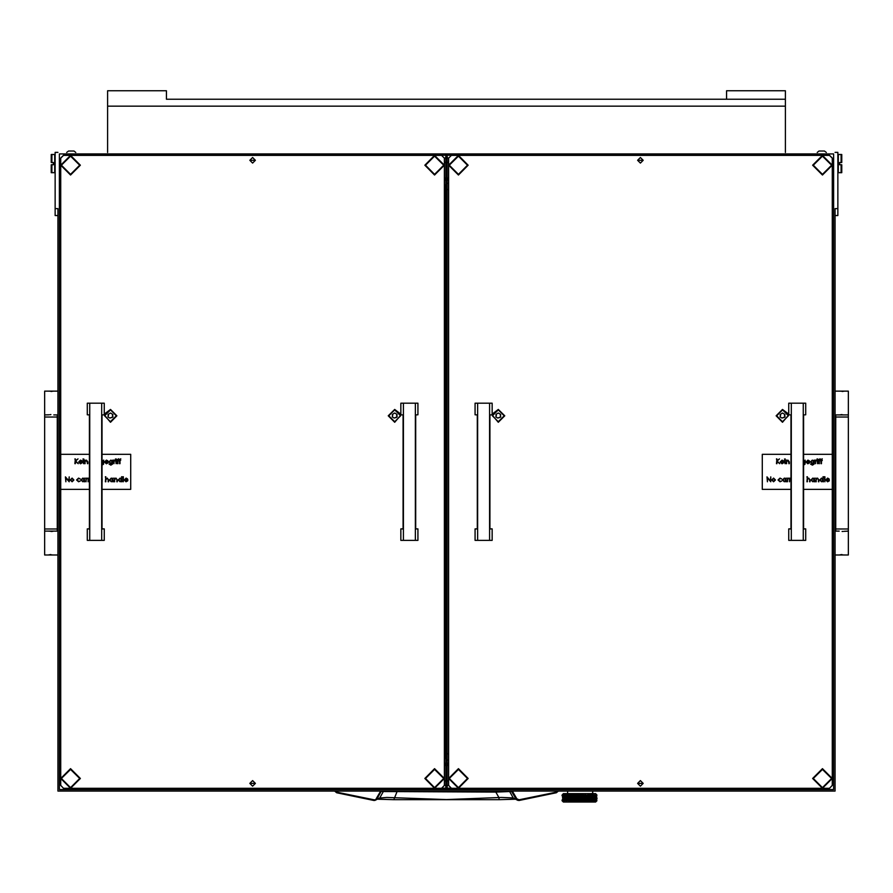 <?xml version="1.0" encoding="UTF-8"?>
<svg xmlns="http://www.w3.org/2000/svg" width="893" height="893" viewBox="0 0 893 893"><rect width="100%" height="100%" fill="white"/><g stroke="black" fill="none" stroke-linecap="round" stroke-linejoin="round"><path stroke-width="1.34" d="M848.35 529.036L848.35 417.031L835.748 417.031L835.748 529.036L848.35 529.036L848.35 554.944L835.044 554.944M839.253 531.145L835.044 531.145M844.03 391.29L839.253 391.123L848.35 391.123L848.35 414.921L835.044 414.921M44.65 417.031L44.65 529.036L57.252 529.036L57.252 417.031L44.65 417.031L44.65 391.123L57.956 391.123M53.747 414.921L57.956 414.921M48.97 554.776L53.747 554.944L44.65 554.944L44.65 531.145L57.956 531.145M595.955 800.686L594.794 800.619L597.004 800.675L595.62 802.07L563.416 802.07L562.021 800.675L568.428 800.619L565.325 799.157L565.95 799.648L565.18 800.05L564.488 799.648L565.18 799.235M592.751 797.706L593.711 798.186L592.751 798.677L593.711 799.157L592.751 800.619L594.481 800.753M591.099 800.675L592.349 800.854M588.688 800.831L590.396 800.686M586.009 800.831L587.672 800.831M583.118 800.831L585.216 800.753M580.115 800.831L582.549 800.686L581.577 800.921L582.56 800.541L581.287 800.128L582.56 799.726L583.81 800.128L582.56 800.541M564.063 794.982L562.01 795.071L563.416 793.676L595.62 793.676L597.015 795.071L595.932 794.893M581.611 795.027L579.144 794.937M584.58 795.027L586.69 795.272L585.417 795.752L582.169 794.937M583.207 795.071L585.272 795.752L582.515 795.752L584.402 795.071L582.995 794.904M587.415 795.016L588.565 794.904M589.559 795.194L590.496 794.826L589.257 795.071L590.574 795.752L588.476 795.752L589.559 795.35M592.751 797.695L592.07 797.215L592.919 796.645L590.608 795.752L591.713 796.243L590.608 795.752L591.713 795.272L588.264 794.826M596.323 795.228L591.021 794.904M576.99 794.915L574.445 795.027M574.054 794.915L571.609 795.016M571.553 795.004L570.058 795.004M570.549 795.752L572.223 796.243L569.622 795.272L570.772 794.826L568.528 794.826L570.549 795.752L567.2 796.288L568.082 796.723L566.106 796.802L566.966 797.215L565.325 797.215L565.95 797.695L565.18 798.108L564.488 797.695L565.18 797.293M579.345 794.837L577.269 794.982M567.903 795.004L565.727 794.971M566.207 794.826L563.505 795.071M569.276 796.243L570.884 796.723L568.428 795.752L569.622 795.272L568.528 794.826L567.144 795.35L568.082 795.752L567.144 796.165L566.106 795.83L566.966 796.243L566.106 796.645L564.488 795.752L565.18 795.35L565.95 795.752L565.18 796.165M569.064 800.876L570.627 800.731M576.9 800.675L578.843 800.787M573.875 800.764L576.476 800.686L575.594 800.921L576.51 800.586L575.226 800.128L576.476 799.726L577.749 800.128L576.476 800.541M584.044 796.165L581.019 795.272L583.81 796.243L581.019 796.243L582.314 796.723L581.019 797.215L579.512 796.723L580.796 797.215L579.512 797.695L578.017 797.215L579.267 797.695L578.017 798.186L576.521 797.695L577.749 798.186L576.521 798.677L575.047 798.186L576.231 798.677L573.619 798.677L574.746 799.157L573.619 799.648L572.223 799.157L573.295 799.648L572.223 800.128L570.884 799.648L571.9 800.128L570.761 800.541L571.721 800.921L570.772 800.686L573.038 800.831M569.712 788.776L567.613 788.776L567.613 789.49M591.423 793.676L592.785 793.252L592.785 791.053M594.917 802.07L564.119 802.07M569.712 789.512L833.649 789.501L833.649 153.976L59.351 153.976L59.351 789.501L569.712 789.512L569.712 788.251M57.956 152.379L55.154 152.379M55.154 215.559L57.956 215.559L55.154 215.559L55.154 152.58M837.846 152.58L837.846 215.559L835.044 215.559L837.846 215.559M835.323 442.281L835.323 501.196M838.27 154.511L841.072 154.478L838.27 154.511L838.27 172.717L841.072 172.717L841.072 164.747L839.666 164.747L839.666 162.515L841.072 162.515L841.072 154.511L841.764 154.511L841.764 162.504L841.072 162.515M841.072 164.747L841.764 164.747L841.764 172.706L841.072 172.717M51.928 172.717L54.73 172.717L54.73 154.511L51.928 154.511L51.928 162.515L53.334 162.515L53.334 164.747L51.928 164.747L51.928 172.717L51.236 172.706L51.236 164.747L51.928 164.747M51.928 162.515L51.236 162.504L51.236 154.511L51.928 154.511L51.236 154.478M824.518 150.995L826.338 152.424L824.518 150.995L818.97 150.995L817.162 152.424L818.97 150.995M74.03 150.995L75.838 152.424L74.03 150.995L68.482 150.995L66.662 152.424L68.482 150.995M107.662 152.424L107.662 90.785L166.466 90.785L166.466 99.19L785.338 99.19L726.534 99.19L726.534 90.785L785.338 90.785L785.338 152.424M495.749 791.053L495.782 792.035L383.309 791.578L379.692 797.985L374.647 799.86L336.828 792.169L335.422 791.053M336.828 792.169L336.661 792.75L334.696 791.053L336.661 792.75L374.736 800.452L376.79 799.079L381.11 791.578L383.834 791.053M511.365 791.053L516.21 799.079L513.308 797.985L509.691 791.578L512.314 791.053M517.884 800.374L512.705 797.851L501.408 797.416L446.5 799.57L386.803 797.482L379.692 797.985L375.105 800.374M378.431 799.146L393.835 799.726L378.197 799.235M514.803 799.235L499.165 799.726L514.569 799.146M509.166 791.053L509.691 791.578L495.782 792.035L498.841 797.416L499.165 799.726L393.835 799.726L397.251 791.053M516.813 798.822L516.21 799.079L517.449 800.217L519.123 800.429L519 799.838L516.813 798.822L512.493 791.321M380.686 791.053L381.635 791.053M596.736 800.686L595.81 800.675M594.883 800.675L593.957 800.921M592.907 800.686L592.104 800.921M590.753 800.686L589.86 800.921L590.764 800.541L589.76 800.128L591.836 800.083L590.954 799.648L591.892 799.235L592.762 799.648L591.892 800.05M588.643 800.675L587.304 800.921L588.264 800.541L587.136 800.128L588.264 799.726L589.358 800.128L588.264 800.541M585.908 800.675L584.513 800.921L585.507 800.541L584.279 800.128L585.507 799.726L586.69 800.128L585.507 800.541M579.948 800.675L578.564 800.921L579.512 800.541L578.24 800.128L579.512 799.726L580.796 800.128L579.512 800.541M581.042 795.194L582.381 794.826M582.649 794.826L584.044 795.194M586.132 795.071L585.574 794.837M586.913 795.194L587.683 795.071M592.07 796.243L592.919 795.674L591.635 795.071L592.762 795.752L591.892 796.165M595.229 795.239L594.693 794.882M593.689 796.221L593.086 795.752L593.856 795.194L593.052 794.893M588.409 794.893L589.358 795.272L588.264 795.674L587.136 795.272M592.919 798.599L585.73 795.752L587.46 795.004M585.507 795.674L584.279 795.272L585.105 794.937M582.348 794.837L581.711 794.993M562.121 795.071L562.021 795.752M573.295 795.752L571.007 794.826L573.295 795.752L572.123 796.165L570.984 795.752L572.123 795.35M572.123 795.194L573.328 794.893M576.231 795.752L573.741 794.826L576.231 795.752L574.992 796.165L573.764 795.752L574.992 795.35M574.992 795.194L573.529 795.83L574.746 796.243L573.529 796.645L572.346 796.243L573.529 795.83M579.267 795.752L576.655 794.826L579.267 795.752L577.994 796.165L576.722 795.752L577.994 795.35M577.994 795.194L579.378 794.826M574.121 800.753L572.737 800.921L573.619 800.619L572.346 800.128L573.295 799.648M571.14 800.675L570.393 800.675M562.021 800.541L562.277 799.726L562.277 800.909M566.318 800.742L566.932 800.921M568.272 800.686L567.312 800.128L569.622 800.128L567.312 799.157L569.622 799.157L565.347 798.197L565.95 798.677L565.18 799.079L564.488 798.677L565.18 798.264M564.521 797.717L565.035 798.186L564.354 798.599L563.762 798.186L564.354 797.773M568.082 799.648L567.256 799.179L568.082 799.648L567.144 800.05M565.95 798.677L566.966 799.157L566.106 799.57M569.276 800.128L568.316 799.693L569.276 800.128L568.272 800.541L567.312 800.128L568.272 799.726M564.521 797.672L563.762 797.215L564.354 796.802L565.035 797.215L564.354 797.616M566.285 797.706L566.966 798.186L566.106 798.599M564.521 795.775L565.035 796.243L564.354 796.802M572.123 800.05L567.312 798.186L568.082 798.677L567.144 799.079M566.966 798.186L566.106 797.616M565.035 797.215L564.488 796.723L565.18 796.322L565.95 796.723L565.18 797.136M573.295 797.695L572.223 797.215L573.295 797.695L572.123 798.108L570.984 797.695L572.123 797.293M570.984 797.695L569.477 797.293L572.223 798.186L570.884 797.695L572.223 797.215L569.678 797.215L570.761 796.802M574.746 798.186L573.619 797.695L574.746 798.186L573.529 798.599L572.346 798.186L573.529 797.773M571.9 797.215L569.678 796.243L570.761 795.83M568.082 795.752L566.888 795.071M576.476 798.599L572.346 797.215L573.529 796.802L574.746 797.215L573.529 797.616M573.529 799.57L570.806 798.722L573.619 798.677L572.223 798.186L575.047 797.215L576.521 797.695L573.529 796.802M573.295 796.723L572.223 796.243L573.295 796.723L572.123 797.136M570.984 795.752L570.192 795.071M574.746 797.215L573.764 796.723L574.992 796.322L576.231 796.723L574.992 797.136M577.994 798.108L575.226 797.215L576.476 796.802L577.749 797.215L576.476 797.616M565.95 799.648L567.312 800.128L570.884 798.677L567.312 797.215L568.082 797.695L567.144 798.108M568.082 797.695L570.549 798.677L569.477 799.079M570.549 798.677L567.144 797.136M564.521 795.73L564.041 795.071M570.761 800.541L569.622 800.128L572.223 799.157L570.984 798.677L573.295 798.677L572.123 799.079M566.966 799.157L568.428 798.677L567.312 798.186L569.622 797.215L568.428 796.723L569.276 797.215L568.272 797.616L567.312 797.215L568.272 796.802M565.95 795.752L565.18 795.35M569.276 797.215L568.272 796.645M568.082 796.723L567.144 796.165M570.984 798.677L572.123 798.108M568.082 798.677L570.761 797.616M580.796 796.243L578.24 796.243L579.512 795.83M582.56 796.645L578.24 795.272M581.042 797.136L577.994 796.288L579.512 796.723L582.515 795.752L581.287 795.272M576.231 796.723L574.992 796.322M574.992 799.079L573.619 798.677L578.017 797.215L576.476 796.802M574.746 796.243L572.904 795.071M577.749 797.215L575.226 796.243L576.476 795.83M576.722 795.752L575.818 795.071M579.512 797.616L578.017 797.215L579.512 796.645M576.476 800.686L575.047 800.128L582.515 800.619L579.758 799.648L581.042 799.235L582.314 799.648L581.042 800.05M581.287 800.128L578.24 799.157L579.97 798.889L580.796 799.157L579.512 799.57M579.758 799.648L576.722 798.677L577.749 798.186M578.24 799.157L579.512 799.726M584.279 800.128L585.417 800.619L582.549 800.686M578.24 800.128L575.226 799.157L576.231 798.677M583.81 800.128L582.794 799.648L584.044 799.235L585.272 799.648L584.044 800.05M582.794 799.648L581.287 799.157L583.81 799.157L582.56 799.57M585.495 800.686L586.813 800.128L583.977 800.128L579.758 798.677L581.042 798.264L582.314 798.677L581.042 799.079M581.287 799.157L578.24 798.186L580.796 797.215M576.476 798.755L579.512 798.755M574.512 800.921L573.619 800.619L575.047 800.128L573.764 799.648L576.722 798.677M577.749 800.128L576.722 799.648L577.994 799.235M587.136 800.128L582.515 798.677L578.017 800.128L579.267 800.619M591.322 800.921L590.608 800.619L591.713 800.128L589.76 799.157L591.78 799.135L590.954 798.677L591.892 798.264L592.762 798.677L591.892 799.079M590.954 799.648L587.136 798.186L589.358 798.186L588.264 798.599M587.136 798.186L585.73 797.695L586.947 797.304L588.052 797.695L586.913 798.108M590.027 800.854L586.813 799.157L588.141 798.677L584.279 797.215L586.69 797.215L585.507 797.616M589.76 799.157L588.476 798.677L589.559 798.264L590.574 798.677L589.559 799.079M585.73 797.695L582.794 796.723L583.81 796.243M592.919 800.541L591.713 800.128L592.639 800.675M588.476 798.677L590.764 799.726M587.962 800.764L589.559 800.05L582.515 797.695L583.977 797.215L588.052 798.677L586.913 799.079L585.73 798.677L586.913 798.264M585.272 799.648L583.977 799.157L585.507 798.599L581.287 797.215L582.314 796.723M593.198 800.675L593.856 800.05L593.086 799.648L593.856 799.235L594.548 799.648L593.856 800.05M594.515 800.597L593.99 800.128L594.671 799.726L595.274 800.128L594.671 800.541M592.919 799.57L588.476 797.695L590.574 797.695L589.559 798.108M588.476 797.695L587.136 797.215L588.264 796.802L589.358 797.215L588.264 797.616M585.73 798.677L588.141 799.648L590.764 798.599L585.73 796.723L588.052 796.723L586.913 797.136M583.81 799.157L579.758 797.695L583.977 798.186L586.813 797.215L584.279 796.243L586.69 795.272M589.76 800.128L591.892 799.235M590.954 798.677L591.713 799.157L590.764 799.57M582.314 798.677L581.287 798.186L582.56 797.773M580.796 800.128L584.044 799.235M586.913 799.079L585.507 799.726M589.358 800.128L590.574 800.619M586.69 800.128L588.264 799.726M594.515 799.626L593.99 799.157L594.671 798.755L595.274 799.157L594.671 799.57M593.689 799.146L593.086 798.677L593.856 798.264L594.548 798.677L593.856 799.079M590.574 797.695L589.76 797.215L591.713 797.215L590.954 796.723L591.892 796.322L592.762 796.723L591.892 797.136M584.044 798.264L586.813 798.186L589.559 797.136L588.476 796.723L589.559 796.322L590.574 796.723L589.559 797.136M588.476 796.723L587.136 796.243L588.264 795.83L589.358 796.243L588.264 796.645M590.574 798.677L591.892 798.264M594.671 798.755L593.99 798.186L594.671 797.773L595.274 798.186L594.671 798.599M593.856 798.264L593.086 797.695L593.856 797.293L594.548 797.695L593.856 798.108M590.954 796.723L589.76 796.243L590.72 795.808M588.052 798.677L591.713 797.215L590.764 797.616L591.713 797.215L589.559 796.165M589.76 796.243L588.264 795.674M592.07 797.215L592.762 797.695L591.892 798.108M564.521 799.626L563.762 799.157L564.354 798.755L565.035 799.157L564.354 799.57M566.385 800.675L565.18 800.05M564.521 799.659L565.838 800.675M564.521 800.597L563.762 800.128L564.354 799.726M594.515 795.73L594.325 795.071M594.515 795.775L595.274 796.243L594.671 796.645L593.99 796.243L594.671 795.83M594.515 797.672L593.99 797.215L594.671 796.802L595.274 797.215L594.671 797.616M590.574 795.752L590.251 795.071M593.856 797.293L593.086 796.723L593.856 796.322L594.548 796.723L593.856 797.136M589.358 797.215L591.892 796.322M557.578 791.053L556.339 792.75L558.304 791.053L556.339 792.75L519.123 800.429L556.339 792.75M589.86 800.921L590.452 800.764M584.279 795.272L584.96 794.915M582.794 795.752L584.044 795.35M576.722 797.695L577.994 797.293M579.758 795.752L581.042 795.35M562.3 800.686L562.925 800.675M563.07 798.755L563.07 799.57L563.193 798.71M564.577 800.675L565.18 800.206M565.035 800.128L564.354 800.541M563.07 800.541L563.07 799.726L563.193 800.575M563.226 800.675L564.153 800.675M566.274 795.752L567.144 795.35M568.45 797.695L569.477 797.293M572.346 799.157L573.529 798.755M565.95 797.695L567.144 797.293M569.678 799.157L570.761 798.755M566.966 796.243L569.477 795.35M573.764 797.695L574.992 797.293M563.65 797.293L564.242 797.695L563.65 798.108L563.796 797.237M565.035 799.157L566.106 798.755M568.45 800.619L569.477 800.206M566.966 800.128L566.106 800.541M562.612 797.293L562.612 798.108L562.713 797.259M566.274 800.619L567.144 800.206M595.374 799.079L594.794 798.677L595.374 798.264L595.877 798.677L595.229 799.123M595.966 798.755L595.966 799.57L595.832 798.71M592.919 796.802L593.711 797.215L592.919 797.616M595.966 800.541L595.966 799.726L595.832 800.575M590.954 797.695L591.892 797.293M586.913 795.35L588.052 795.752L586.913 796.165M592.07 799.157L592.919 798.755M596.044 797.695L596.714 797.695L595.877 797.695L595.966 796.802L595.966 797.616M596.948 799.079L596.948 798.264L596.904 799.09M593.856 795.35L594.548 795.752L593.856 796.165M595.374 797.293L595.374 798.108L595.229 797.237M590.954 795.752L591.892 795.35M590.954 800.619L591.892 800.206M591.713 800.128L590.764 800.541M582.794 797.695L584.044 797.293M587.136 799.157L588.264 798.755M582.56 796.802L583.81 797.215L582.56 797.616M588.476 800.619L589.559 800.206M584.279 799.157L585.507 798.755M585.272 798.677L584.044 799.079M585.73 800.619L586.913 800.206M593.856 800.206L594.459 800.675M596.424 795.35L596.424 796.165L596.323 795.317M596.747 797.616L596.747 796.802L596.68 797.639M595.229 796.21L595.374 795.35L595.966 796.645L595.966 795.83M579.758 800.619L581.042 800.206M576.722 800.619L577.994 800.206M573.764 800.619L574.992 800.206M573.529 799.726L574.746 800.128L573.529 800.541M582.794 800.619L584.044 800.206M577.994 798.264L579.267 798.677L577.994 799.079M572.123 800.206L573.127 800.675M562.713 796.288L562.612 797.136L562.612 796.322M563.193 796.69L562.612 796.165M563.796 797.181L563.65 796.322L564.242 796.723L563.65 797.136M563.193 795.786L563.07 796.645M563.193 795.719L562.858 795.071M568.428 795.752L567.758 795.071M573.295 800.619L571.9 800.128M574.992 799.235L576.521 799.648L578.017 799.157L576.521 798.677L578.24 798.186M579.512 797.773L581.019 798.186L582.515 797.695L581.019 797.215L582.794 796.723M595.229 800.106L594.794 799.648L595.966 799.57M596.323 800.083L596.424 799.235L596.424 800.05M588.052 795.752L585.551 794.826M563.193 798.632L563.07 797.773L563.07 798.599M563.796 799.179L563.65 800.05L563.65 799.235M562.713 800.083L562.612 799.235L562.612 800.05M596.323 797.17L596.424 796.322L596.424 797.136M595.229 796.266L595.877 796.723L595.374 797.136L594.794 796.723L595.374 796.322M595.832 795.719L595.72 795.071M595.832 798.632L595.966 797.773L595.966 798.599M586.69 797.215L590.608 795.752L585.272 795.752M572.346 797.215L576.476 795.674M566.966 797.215L573.485 794.826M575.226 797.215L579.512 795.674M491.965 414.765L498.305 422.233L504.735 415.803L498.305 409.385L492.11 414.095M788.742 414.095L782.547 409.385L776.117 415.803L782.547 422.233L788.887 414.765M104.113 414.765L110.453 422.233L116.883 415.803L110.453 409.385L104.258 414.095M400.89 414.095L394.695 409.385L388.265 415.803L394.695 422.233L401.035 414.765M822.442 787.604L831.55 778.506L822.442 769.409L813.344 778.506L822.442 787.604M70.558 174.336L79.656 165.238L70.558 156.13L61.45 165.238L70.558 174.336M434.601 787.604L443.698 778.506L434.601 769.409L425.492 778.506L434.601 787.604M458.399 174.336L467.508 165.238L458.399 156.13L449.302 165.238L458.399 174.336M70.558 787.604L79.656 778.506L70.558 769.409L61.45 778.506L70.558 787.604M434.601 174.336L443.698 165.238L434.601 156.13L425.492 165.238L434.601 174.336M458.399 787.604L467.508 778.506L458.399 769.409L449.302 778.506L458.399 787.604M822.442 174.336L831.55 165.238L822.442 156.13L813.344 165.238L822.442 174.336M336.661 792.75L373.877 800.429L374 799.838M558.505 788.251L558.505 789.49L558.505 788.251M557.801 788.251L557.801 789.49M380.507 791.321L376.187 798.822M374.971 800.407L373.877 800.429M848.35 531.145L844.03 531.302M840.067 554.776L844.845 554.944M842.032 554.609L840.972 554.665M842.066 531.48L843.126 531.424M839.253 391.123L835.044 391.123M840.067 414.765L844.845 414.921M842.032 414.586L840.972 414.642M842.066 391.458L843.126 391.413M44.65 414.921L48.97 414.765M52.933 391.29L48.155 391.123M50.968 391.458L52.028 391.413M50.934 414.586L49.874 414.642M53.747 554.944L57.956 554.944M52.933 531.302L48.155 531.145M50.968 531.48L52.028 531.424M50.934 554.609L49.874 554.665M578.24 797.215L579.512 796.802M583.81 795.272L582.56 795.674M577.135 795.071L577.749 795.272M579.758 796.723L581.042 796.322M574.166 795.071L573.529 795.674M577.749 796.243L576.476 796.645M579.267 796.723L577.994 797.136M576.722 796.723L577.994 796.322M571.353 795.071L570.761 795.674M580.182 795.071L580.796 795.272M581.287 796.243L582.56 795.83M582.314 795.752L581.042 796.165M568.45 796.723L569.477 796.322M570.549 796.723L569.477 797.136M567.312 796.243L568.272 795.83M566.553 795.071L566.106 795.674M573.764 798.677L574.992 798.264M566.274 796.723L567.144 796.322M565.035 796.243L566.106 795.83M569.678 798.186L570.761 797.773M571.9 798.186L570.761 798.599M570.549 797.695L569.477 798.108M565.035 795.272L564.354 795.674M565.325 797.215L566.106 796.802M568.45 798.677L569.477 798.264M569.276 798.186L568.272 798.599M567.312 798.186L568.272 797.773M563.316 795.071L563.07 795.674M564.354 796.645L563.762 796.243L564.354 795.83M570.984 799.648L572.123 799.235M571.9 799.157L570.761 799.57M571.9 796.243L570.761 796.645M568.785 795.071L568.272 795.674M570.984 796.723L572.123 796.322M575.226 798.186L576.476 797.773M576.231 797.695L574.992 798.108M566.274 799.648L567.144 799.235M562.545 796.243L563.07 795.83M565.325 800.128L566.106 799.726M562.411 795.071L562.277 795.674L562.177 795.071M565.325 798.186L566.106 797.773M569.276 799.157L568.272 799.57M566.274 798.677L567.144 798.264M569.678 800.128L570.761 799.726M570.549 799.648L569.477 800.05M568.45 799.648L569.477 799.235M591.713 796.243L590.764 796.645M592.07 798.186L592.919 797.773M596.044 799.648L595.374 800.05M591.713 798.186L590.764 798.599M589.76 798.186L590.764 797.773M585.507 795.83L586.69 796.243L585.507 796.645M593.343 795.071L592.919 795.674M592.919 795.83L593.711 796.243L592.919 796.645M591.713 795.272L590.764 795.674M590.574 799.648L589.559 800.05M588.476 799.648L589.559 799.235M586.69 798.186L585.507 798.599M584.279 798.186L585.507 797.773M585.272 797.695L584.044 798.108M589.358 799.157L588.264 799.57M586.69 799.157L585.507 799.57M583.81 798.186L582.56 798.599M588.052 799.648L586.913 800.05M585.73 799.648L586.913 799.235M582.314 797.695L581.042 798.108M580.796 798.186L579.512 798.599M592.07 800.128L592.919 799.726M584.044 796.322L585.272 796.723L584.044 797.136M596.178 795.071L595.966 795.674M594.995 795.071L594.671 795.674M596.044 795.752L595.374 796.165M596.859 795.071L596.747 795.674L596.624 795.071M579.267 799.648L577.994 800.05M577.749 799.157L576.476 799.57M576.231 799.648L574.992 800.05M575.226 800.128L576.521 799.648L574.746 799.157M569.678 797.215L573.764 795.752M579.758 798.677L581.019 798.186L579.267 797.695M574.746 800.128L572.346 800.128M579.267 798.677L578.017 798.186L579.758 797.695M575.226 799.157L573.764 799.648M584.279 797.215L582.515 796.723L584.279 796.243M583.81 797.215L585.417 796.723L583.977 796.243L585.73 795.752M585.272 796.723L586.69 796.243M567.312 799.157L567.915 798.889M445.797 180.62L445.797 177.473L444.747 179.08L445.797 180.676M445.797 765.893L445.797 762.745L444.747 764.341L445.797 765.948M445.797 157.458L444.401 158.318M444.401 162.024L445.797 162.883L444.401 161.979M445.797 780.538L444.401 781.397M444.401 785.103L445.797 785.963M444.401 785.047L445.797 785.907M441.7 788.151L445.797 788.151M447.203 788.151L451.3 788.151M445.797 155.226L63.548 155.226L60.757 158.072L60.757 454.314L89.456 454.314L60.757 454.314L60.757 785.449L63.548 788.251L69.52 788.251M60.757 158.072L63.548 155.226M829.452 155.226L832.243 158.072L829.452 155.226L447.203 155.226M829.452 155.27L447.203 155.27M445.797 155.27L63.548 155.27M823.48 788.251L829.452 788.251L832.243 785.449L832.243 454.314L803.544 454.314L832.243 454.314L832.243 158.072M448.599 162.024L447.203 162.839L448.599 161.979M447.203 785.907L448.599 785.047M448.599 760.133L447.203 760.055L448.599 760.144M445.797 184.226L445.105 186.079L445.105 757.342L445.797 759.195M448.599 183.277L447.203 183.366M447.203 180.676L448.253 179.08L447.203 177.473L447.203 180.62M447.203 765.948L448.253 764.341L447.203 762.745L447.203 765.893M448.599 158.318L447.203 157.458M447.203 785.963L448.599 785.103M448.599 781.397L447.203 780.538M445.105 186.079L445.105 757.331L445.797 759.184M643.228 783.351L640.426 786.153L643.228 783.351L640.426 780.549L637.624 783.351L640.426 786.153L637.624 783.351M643.228 160.271L640.426 163.073L643.228 160.271L640.426 157.481L637.624 160.271L640.426 163.073L637.624 160.271M829.452 155.349L832.243 158.173L829.452 155.349L451.4 155.349L448.599 158.173L448.599 785.449L451.4 788.251L457.372 788.251M459.426 788.251L821.415 788.251M829.452 155.371L451.4 155.371M448.599 158.15L451.4 155.349M255.376 783.351L252.574 786.153L255.376 783.351L252.574 780.549L249.772 783.351L252.574 786.153L249.772 783.351M255.376 160.271L252.574 163.073L255.376 160.271L252.574 157.481L249.772 160.271L252.574 163.073L249.772 160.271M60.757 158.173L63.548 155.349L60.757 158.173M71.585 788.251L433.574 788.251M435.628 788.251L441.6 788.251L444.401 785.449L444.401 158.173L441.6 155.371L63.548 155.371M441.6 155.371L63.548 155.349M441.6 155.349L444.401 158.15M55.154 208.582L57.956 208.582L57.956 791.053L835.044 791.053L835.044 208.582L837.846 208.582M537.508 788.251L537.508 789.512M59.351 153.976L59.351 789.646L833.649 789.646L833.649 153.976M832.243 778.506L822.442 768.672L812.641 778.506L822.442 768.706L832.243 778.506L822.442 788.307L812.641 778.506M445.797 788.943L445.797 787.548L447.203 787.548L447.203 788.943L445.797 788.943M445.797 156.074L445.797 154.668L447.203 154.668L447.203 156.074L445.797 156.074L445.797 787.548M447.203 154.668L445.797 154.668M447.203 156.074L447.203 787.548M447.203 753.837L448.599 753.837M447.203 189.562L448.599 189.562L447.203 189.573M791.298 403.48L791.298 540.41L788.742 540.421L788.742 528.868L790.941 528.991L790.941 414.877L788.742 414.754L788.742 403.201L805.754 403.201L788.742 403.201M791.298 540.41L805.754 540.421L805.754 528.868L803.544 528.991L803.544 414.877L805.754 414.754L805.754 403.201M803.198 540.41L803.198 403.48M788.742 528.868L790.941 528.868M803.544 528.868L805.754 528.868M805.754 540.421L788.742 540.421M477.655 403.48L477.655 540.41L475.098 540.421L475.098 528.868L477.309 528.991L477.309 414.877L475.098 414.754L475.098 403.201L492.11 403.201L475.098 403.201M477.655 540.41L492.11 540.421L492.11 528.868L489.9 528.991L489.9 414.877L492.11 414.754L492.11 403.201M489.554 540.41L489.554 403.48M475.098 528.868L477.309 528.868M489.9 528.868L492.11 528.868M492.11 540.421L475.098 540.421M89.802 403.48L89.802 540.41L87.246 540.421L87.246 528.868L89.456 528.991L89.456 414.877L87.246 414.754L87.246 403.201L104.258 403.201L87.246 403.201M89.802 540.41L104.258 540.421L104.258 528.868L102.059 528.991L102.059 414.877L104.258 414.754L104.258 403.201M101.702 540.41L101.702 403.48M87.246 528.868L89.456 528.868M102.059 528.868L104.258 528.868M104.258 540.421L87.246 540.421M403.446 403.48L403.446 540.41L400.89 540.421L400.89 528.868L403.1 528.991L403.1 414.877L400.89 414.754L400.89 403.201L417.902 403.201L400.89 403.201M403.446 540.41L417.902 540.421L417.902 528.868L415.691 528.991L415.691 414.877L417.902 414.754L417.902 403.201M415.345 540.41L415.345 403.48M400.89 528.868L403.1 528.868M415.691 528.868L417.902 528.868M417.902 540.421L400.89 540.421M255.309 160.271L249.85 160.271L255.309 160.271M643.15 160.271L637.691 160.271L643.15 160.271M112.351 414.129L110.464 413.046L108.578 414.129L107.986 416.886L109.872 418.069L112.127 417.444L112.931 416.897L112.351 414.129M107.986 414.709L108.499 415.803M107.986 416.886L109.872 418.069L112.931 416.897M110.475 409.92L104.581 415.803L110.442 421.686L116.336 415.803L110.475 409.92M112.418 415.803L112.931 414.72M80.359 165.205L70.558 155.393L60.757 165.205L70.558 155.427L80.359 165.227L70.558 175.028L60.757 165.227M826.204 480.066L827.51 481.383L829.217 480.836L827.565 481.829L825.757 479.988L827.565 478.123L829.017 478.827L829.407 480.066L826.204 480.066L827.51 481.394L829.217 480.836M815.711 478.179L816.146 478.827L817.508 478.123L818.848 479.932L818.848 481.762L818.356 479.262L817.43 478.559L816.213 479.508L815.711 481.762L816.146 478.179M814.26 478.179L814.706 481.762L814.26 481.148L812.797 481.829L810.933 479.965L812.809 478.123L814.26 478.849L814.706 478.179M789.133 478.179L790.83 478.246L789.646 479.329L789.568 481.762L789.568 478.179M787.124 478.179L788.82 478.246L787.637 479.329L787.559 481.762L787.559 478.179M785.795 478.179L786.242 481.762L785.795 481.148L784.333 481.829L782.469 479.965L784.355 478.123L785.795 478.849L786.242 478.179M767.388 477.922L767.388 481.762L766.953 476.862L770.279 480.724L770.726 476.862L770.726 481.762L767.388 477.922L767.388 481.762M821.024 459.594L822.286 458.745L821.471 459.627L822.219 460.609L821.471 460.609L821.46 463.746L820.522 460.163L822.286 458.745M818.892 459.594L820.142 458.745L819.327 459.627L820.087 460.163L819.327 460.609L819.327 463.746L818.39 460.163L820.142 458.745M817.128 460.163L817.564 463.746L817.564 460.163M816.939 459.035L817.754 459.035M815.052 460.163L816.749 460.23L815.577 461.313L815.499 463.746L815.499 460.163M810.464 461.949L812.317 460.107L813.735 460.788L814.17 460.163L814.048 464.103L812.362 465.13L810.531 464.003L812.317 464.684L813.735 463.065L812.306 463.746L810.464 461.949L812.317 460.107L813.735 460.788M804.749 460.788L803.544 460.118L804.749 460.788L805.196 460.163L805.062 464.103L803.544 465.13M804.749 463.065L803.544 464.684L804.749 463.244L803.544 463.735M786.153 460.163L786.599 460.81L787.961 460.107L789.3 461.915L789.3 463.746L787.883 460.542L786.666 461.491L786.153 463.746L786.599 460.163M784.646 460.163L785.081 463.746L785.081 460.163M784.456 459.035L785.271 459.035M780.627 462.049L781.933 463.367L783.641 462.82L781.989 463.813L780.181 461.971L782 460.107L783.44 460.81L783.831 462.049L780.627 462.049L781.933 463.367L783.641 462.82M790.941 489.319L762.242 489.319L762.242 454.314L790.941 454.314L762.242 454.314M832.243 489.319L803.544 489.319M776.419 458.846L776.854 460.71L779.522 458.846L777.122 461.045L779.712 463.746L776.854 461.38L776.419 463.746L776.854 458.846M806.513 462.049L807.819 463.367L809.527 462.82L807.875 463.813L806.066 461.971L807.886 460.107L809.326 460.81L809.717 462.049L806.513 462.049L807.819 463.367L809.527 462.82M771.731 479.988L773.584 478.123L775.437 479.988L773.584 481.829L771.731 479.988L773.584 478.123L775.437 479.988M778.071 479.999L780.08 478.123L781.721 478.961L780.047 478.559L778.517 479.965L780.047 481.383L781.721 481.003L780.035 481.829L778.071 479.999L780.08 478.123L781.721 478.961M803.577 478.815L803.544 482.666M806.915 476.739L807.35 478.86L808.712 478.123L810.051 479.932L810.051 481.762L809.56 479.262L808.634 478.559L807.417 479.508L806.915 481.762L807.35 476.739M823.056 476.739L823.502 481.762L823.056 481.148L821.593 481.829L819.729 479.965L821.605 478.123L823.056 478.871L823.502 476.739M824.44 476.739L824.875 481.762L824.875 476.739M776.854 461.38L776.854 463.746M777.122 461.045L779.712 463.746M776.854 460.71L779.522 458.846M780.181 461.971L782 460.107L783.44 460.81L783.831 462.049M780.672 461.614L783.384 461.614L782.022 460.542L780.672 461.614L783.384 461.614M786.599 462.451L786.599 463.746M788.854 463.746L788.854 462.061M786.599 460.81L787.961 460.107L789.3 461.915M804.749 461.938L803.544 463.3L804.749 461.938L803.544 460.554M806.066 461.971L807.886 460.107L809.326 460.81L809.717 462.049M806.558 461.614L809.27 461.614L807.908 460.542L806.558 461.614L809.27 461.614M810.531 464.003L812.317 464.695L813.735 463.065M812.351 460.542L810.911 461.96L812.329 463.311L813.735 461.938L812.351 460.542M810.911 461.96L812.329 463.311L813.735 461.938M815.499 462.541L815.499 463.746M815.499 460.699L816.749 460.23M818.892 463.746L818.892 460.609M819.327 460.163L820.087 460.163M821.024 463.746L821.024 460.609M821.471 460.163L822.219 460.163M766.953 476.862L770.279 480.724M773.584 478.559L772.166 479.988L773.584 481.394L774.99 479.988L773.584 478.559M772.166 479.988L773.584 481.383L774.99 479.988M778.517 479.965L780.047 481.394L781.721 481.003M782.469 479.965L784.355 478.123L785.795 478.849M785.795 481.762L785.795 481.148M784.355 478.559L782.904 479.965L784.355 481.394L785.795 479.988L784.355 478.559M782.904 479.965L784.355 481.383L785.795 479.988M787.559 480.557L787.559 481.762M787.559 478.715L788.82 478.246M789.568 480.557L789.568 481.762M789.568 478.715L790.83 478.246M807.35 480.467L807.35 481.762M809.616 481.762L809.616 480.077M807.35 478.86L808.712 478.123L810.051 479.932M810.933 479.965L812.809 478.123L814.26 478.849M814.26 481.762L814.26 481.148M812.82 478.559L811.369 479.965L812.809 481.394L814.26 479.988L812.82 478.559M811.369 479.965L812.809 481.383L814.26 479.988M816.146 480.467L816.146 481.762M818.412 481.762L818.412 480.077M816.146 478.827L817.508 478.123L818.848 479.932M819.729 479.965L821.605 478.123L823.056 478.882M823.056 481.762L823.056 481.148M821.616 478.559L820.165 479.965L821.605 481.394L823.056 479.988L821.616 478.559M820.165 479.965L821.605 481.383L823.056 479.988M825.757 479.988L827.565 478.123L829.017 478.827L829.407 480.066M826.248 479.63L828.961 479.63L827.599 478.559L826.248 479.63L828.961 479.63M124.707 480.066L126.013 481.383L127.732 480.836L126.069 481.829L124.272 479.988L126.08 478.123L127.52 478.827L127.911 480.066L124.707 480.066L126.013 481.394L127.732 480.836M114.215 478.179L114.661 478.827L116.023 478.123L117.363 479.932L117.363 481.762L116.871 479.262L115.945 478.559L114.728 479.508L114.215 481.762L114.661 478.179M112.775 478.179L113.21 481.762L112.775 481.148L111.312 481.829L109.448 479.965L111.324 478.123L112.775 478.849L113.21 478.179M87.648 478.179L89.333 478.246L88.161 479.329L88.083 481.762L88.083 478.179M85.628 478.179L87.324 478.246L86.152 479.329L86.074 481.762L86.074 478.179M84.31 478.179L84.757 481.762L84.31 481.148L82.848 481.829L80.984 479.965L82.859 478.123L84.31 478.849L84.757 478.179M65.903 477.922L65.903 481.762L65.468 476.862L68.794 480.724L69.23 476.862L69.23 481.762L65.903 477.922L65.903 481.762M119.539 459.594L120.789 458.745L119.975 459.627L120.734 460.163L119.975 460.609L119.975 463.746L119.037 460.163L120.789 458.745M117.396 459.594L118.657 458.745L117.843 459.627L118.59 460.163L117.843 460.609L117.843 463.746L116.894 460.163L118.657 458.745M115.643 460.163L116.079 463.746L116.079 460.163M115.454 459.035L116.269 459.035M113.567 460.163L115.264 460.23L114.081 461.313L114.003 463.746L114.003 460.163M108.979 461.949L110.832 460.107L112.25 460.788L112.685 460.163L112.563 464.103L110.877 465.13L109.046 464.003L110.832 464.684L112.25 463.065L110.821 463.746L108.979 461.949L110.832 460.107L112.25 460.788M103.264 460.788L102.059 460.118L103.264 460.788L103.7 460.163L103.577 464.103L102.059 465.13M103.264 463.065L102.059 464.684L103.264 463.244L102.059 463.735M84.668 460.163L85.103 460.81L86.465 460.107L87.804 461.915L87.804 463.746L86.398 460.542L85.17 461.491L84.668 463.746L85.103 460.163M83.161 460.163L83.596 463.746L83.596 460.163M82.971 459.035L83.786 459.035M79.142 462.049L80.448 463.367L82.156 462.82L80.504 463.813L78.696 461.971L80.515 460.107L81.955 460.81L82.346 462.049L79.142 462.049L80.448 463.367L82.156 462.82M130.758 454.314L102.059 454.314L130.758 454.314L130.758 489.319L102.059 489.319M89.456 489.319L60.757 489.319M74.923 458.846L75.369 460.71L78.037 458.846L75.626 461.045L78.227 463.746L75.369 461.38L74.923 463.746L75.369 458.846M105.028 462.049L106.334 463.367L108.042 462.82L106.39 463.813L104.581 461.971L106.401 460.107L107.841 460.81L108.232 462.049L105.028 462.049L106.334 463.367L108.042 462.82M70.234 479.988L72.099 478.123L73.94 479.988L72.099 481.829L70.234 479.988L72.099 478.123L73.94 479.988M76.586 479.999L78.584 478.123L80.225 478.961L78.562 478.559L77.021 479.965L78.562 481.383L80.225 481.003L78.551 481.829L76.586 479.999L78.584 478.123L80.225 478.961M102.092 478.815L102.059 482.666M102.059 481.785L102.092 481.081L102.059 481.785M105.419 476.739L105.865 478.86L107.227 478.123L108.566 479.932L108.566 481.762L108.075 479.262L107.149 478.559L105.932 479.508L105.419 481.762L105.865 476.739M121.571 476.739L122.006 481.762L121.571 481.148L120.108 481.829L118.244 479.965L120.12 478.123L121.571 478.871L122.006 476.739M122.955 476.739L123.39 481.762L123.39 476.739M75.369 461.38L75.369 463.746M75.626 461.045L78.227 463.746M75.369 460.71L78.037 458.846M78.696 461.971L80.515 460.107L81.955 460.81L82.346 462.049M79.187 461.614L81.899 461.614L80.537 460.542L79.187 461.614L81.899 461.614M85.103 462.451L85.103 463.746M87.369 463.746L87.369 462.061M85.103 460.81L86.465 460.107L87.804 461.915M103.264 461.938L102.059 463.3L103.264 461.938L102.059 460.554M104.581 461.971L106.401 460.107L107.841 460.81L108.232 462.049M105.073 461.614L107.785 461.614L106.423 460.542L105.073 461.614L107.785 461.614M109.046 464.003L110.832 464.695L112.25 463.065M110.866 460.542L109.426 461.96L110.844 463.311L112.25 461.938L110.866 460.542M109.426 461.96L110.844 463.311L112.25 461.938M114.003 462.541L114.003 463.746M114.003 460.699L115.264 460.23M117.396 463.746L117.396 460.609M117.843 460.163L118.59 460.163M119.539 463.746L119.539 460.609M119.975 460.163L120.734 460.163M65.468 476.862L68.794 480.724M72.087 478.559L70.681 479.988L72.087 481.394L73.505 479.988L72.087 478.559M70.681 479.988L72.087 481.383L73.505 479.988M77.021 479.965L78.562 481.394L80.225 481.003M80.984 479.965L82.859 478.123L84.31 478.849M84.31 481.762L84.31 481.148M82.87 478.559L81.419 479.965L82.87 481.394L84.31 479.988L82.87 478.559M81.419 479.965L82.87 481.383L84.31 479.988M86.074 480.557L86.074 481.762M86.074 478.715L87.324 478.246M88.083 480.557L88.083 481.762M88.083 478.715L89.333 478.246M105.865 480.467L105.865 481.762M108.12 481.762L108.12 480.077M105.865 478.86L107.227 478.123L108.566 479.932M109.448 479.965L111.324 478.123L112.775 478.849M112.775 481.762L112.775 481.148M111.335 478.559L109.884 479.965L111.324 481.394L112.775 479.988L111.335 478.559M109.884 479.965L111.324 481.383L112.775 479.988M114.661 480.467L114.661 481.762M116.916 481.762L116.916 480.077M114.661 478.827L116.023 478.123L117.363 479.932M118.244 479.965L120.12 478.123L121.571 478.882M121.571 481.762L121.571 481.148M120.131 478.559L118.68 479.965L120.12 481.394L121.571 479.988L120.131 478.559M118.68 479.965L120.12 481.383L121.571 479.988M124.272 479.988L126.08 478.123L127.52 478.827L127.911 480.066M124.752 479.63L127.476 479.63L126.103 478.559L124.752 479.63L127.476 479.63M784.434 414.129L782.547 413.046L780.661 414.129L780.069 416.886L781.955 418.069L784.21 417.444L785.014 416.897L784.434 414.129M780.069 414.709L780.582 415.803M780.069 416.886L781.955 418.069L785.014 416.897M782.558 409.92L776.664 415.803L782.525 421.686L788.419 415.803L782.558 409.92M784.5 415.803L785.014 414.72M500.192 414.129L498.316 413.046L496.43 414.129L495.827 416.886L497.714 418.069L499.98 417.444L500.783 416.897L500.192 414.129M495.838 414.709L496.352 415.803M495.827 416.886L497.714 418.069L500.783 416.897M498.316 409.92L492.423 415.803L498.294 421.686L504.188 415.803L498.316 409.92M500.259 415.803L500.783 414.72M396.581 414.129L394.695 413.046L392.808 414.129L392.217 416.886L394.103 418.069L396.358 417.444L397.162 416.897L396.581 414.129M392.217 414.709L392.741 415.803M392.217 416.886L394.103 418.069L397.162 416.897M394.706 409.92L388.812 415.803L394.684 421.686L400.577 415.803L394.706 409.92M396.648 415.803L397.173 414.72M444.401 778.506L434.601 768.672L424.8 778.506L434.601 768.706L444.401 778.506L434.601 788.307L424.8 778.506M468.2 165.205L458.399 155.393L448.599 165.205L458.399 155.427L468.2 165.227L458.399 175.028L448.599 165.227M80.359 778.506L70.558 788.307L60.757 778.506L70.558 768.706L80.359 778.473L70.558 768.672L60.757 778.473M444.401 165.205L434.601 155.393L424.8 165.205L434.601 155.427L444.401 165.227L434.601 175.028L424.8 165.227M468.2 778.506L458.399 768.672L448.599 778.506L458.399 768.706L468.2 778.506L458.399 788.307L448.599 778.506M832.243 165.205L822.442 155.393L812.641 165.205L822.442 155.427L832.243 165.227L822.442 175.028L812.641 165.227M643.15 783.351L637.691 783.351L643.15 783.351M255.309 783.351L249.85 783.351L255.309 783.351M841.764 164.747L839.666 164.68M841.764 154.511L841.072 154.478M51.928 154.478L54.73 154.511M51.236 164.747L53.334 164.68M785.338 106.189L107.662 106.189M778.395 90.785L781.085 90.785M730.787 90.785L733.477 90.785M159.523 90.785L162.213 90.785M111.915 90.785L114.605 90.785M556.172 792.169L519 799.838M518.029 800.407L519.123 800.429M848.35 417.031L848.35 414.921M835.748 417.031L835.748 414.921M835.748 529.036L835.748 531.145M44.65 529.036L44.65 531.145M57.252 529.036L57.252 531.145M57.252 417.031L57.252 414.921M567.613 793.676L567.613 791.053M568.138 788.251L567.613 788.776M837.846 152.379L835.044 152.379"/></g></svg>
